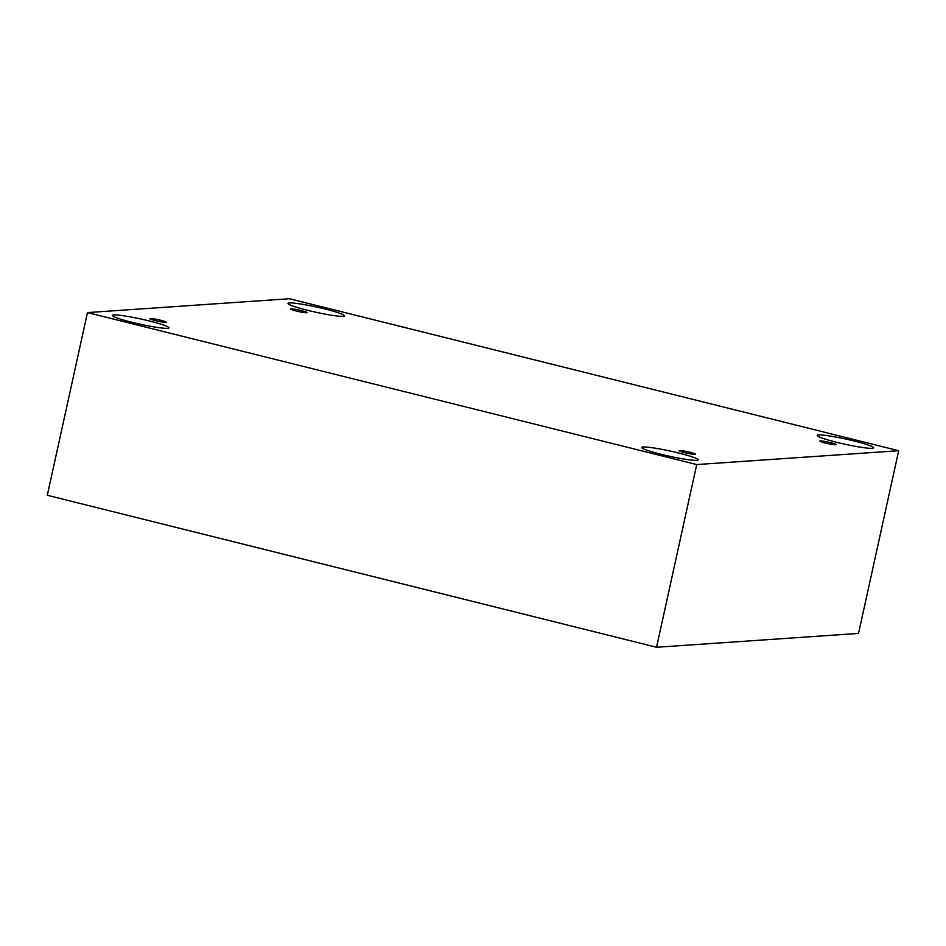 <?xml version="1.0" encoding="UTF-8"?>
<svg xmlns="http://www.w3.org/2000/svg" width="946" height="946" viewBox="0 0 946 946"><rect width="100%" height="100%" fill="white"/><g stroke="black" fill="none" stroke-linecap="round" stroke-linejoin="round"><path stroke-width="1.42" d="M87.47 312.582L47.3 495.278L656.548 647.265L858.53 633.418L898.7 450.722L289.452 298.735L87.47 312.582L696.717 464.557L656.548 647.265M695.18 454.423A8.431 0.769 -167.6 0 1 685.968 452.945A8.431 0.769 -167.6 0 1 679.133 450.663A8.431 0.769 -167.6 0 1 687.529 451.727A8.431 0.769 -167.6 0 1 695.594 454.281A8.431 0.769 -167.6 0 1 695.18 454.423M696.717 464.557L898.7 450.722M835.826 444.786A8.431 0.769 -167.6 0 1 826.615 443.307A8.431 0.769 -167.6 0 1 819.78 441.025A8.431 0.769 -167.6 0 1 828.176 442.089A8.431 0.769 -167.6 0 1 836.24 444.655A8.431 0.769 -167.6 0 1 835.826 444.786M306.622 312.771A8.431 0.769 -167.6 0 1 297.411 311.293A8.431 0.769 -167.6 0 1 290.576 309.011A8.431 0.769 -167.6 0 1 298.971 310.075A8.431 0.769 -167.6 0 1 307.036 312.641A8.431 0.769 -167.6 0 1 306.622 312.771M165.976 322.409A8.431 0.769 -167.6 0 1 156.764 320.93A8.431 0.769 -167.6 0 1 149.929 318.648A8.431 0.769 -167.6 0 1 158.325 319.713A8.431 0.769 -167.6 0 1 166.39 322.267A8.431 0.769 -167.6 0 1 165.976 322.409M872.2 448.333A28.9 2.613 -167.6 0 1 840.627 443.248A28.9 2.613 -167.6 0 1 817.178 435.444A28.9 2.613 -167.6 0 1 845.972 439.086A28.9 2.613 -167.6 0 1 873.631 447.848A28.9 2.613 -167.6 0 1 872.2 448.333M696.753 460.347A28.9 2.613 -167.6 0 1 665.192 455.274A28.9 2.613 -167.6 0 1 641.743 447.458A28.9 2.613 -167.6 0 1 670.525 451.112A28.9 2.613 -167.6 0 1 698.183 459.874A28.9 2.613 -167.6 0 1 696.753 460.347M167.56 328.333A28.9 2.613 -167.6 0 1 135.988 323.26A28.9 2.613 -167.6 0 1 112.539 315.444A28.9 2.613 -167.6 0 1 141.321 319.098A28.9 2.613 -167.6 0 1 168.991 327.86A28.9 2.613 -167.6 0 1 167.56 328.333M342.996 316.319A28.9 2.613 -167.6 0 1 311.423 311.234A28.9 2.613 -167.6 0 1 287.986 303.43A28.9 2.613 -167.6 0 1 316.768 307.072A28.9 2.613 -167.6 0 1 344.427 315.834A28.9 2.613 -167.6 0 1 342.996 316.319"/></g></svg>
